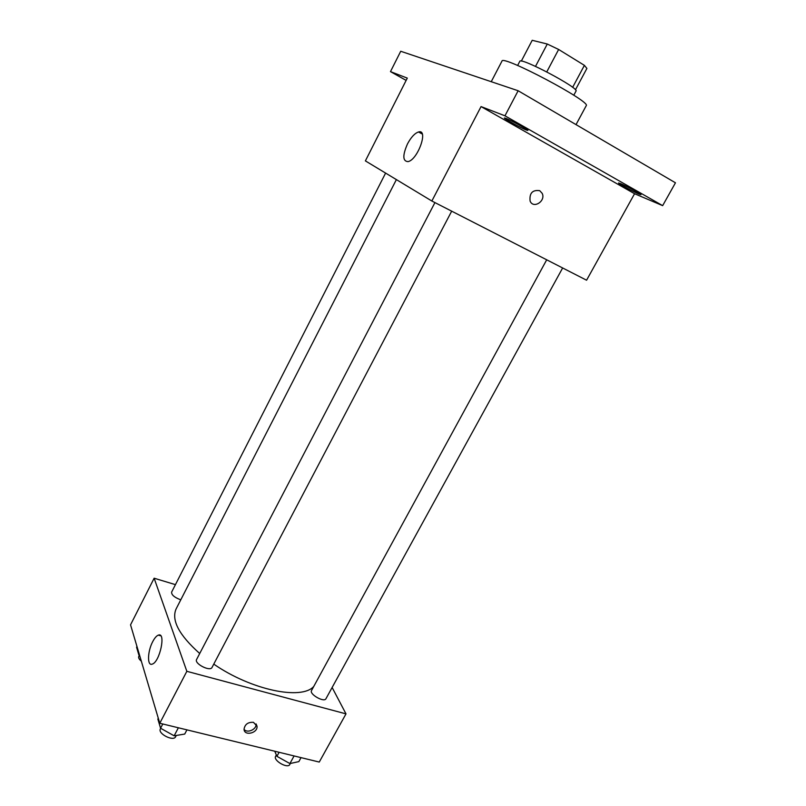 <?xml version="1.0" encoding="UTF-8"?>
<svg xmlns="http://www.w3.org/2000/svg" width="806" height="806" viewBox="0 0 806 806"><rect width="100%" height="100%" fill="white"/><g stroke="black" fill="none" stroke-linecap="round" stroke-linejoin="round"><path stroke-width="1.21" d="M521.321 61.105L532.212 40.3L547.284 44.028L558.639 49.468L584.4 65.357L586.899 68.429L575.444 89.819M517.623 65.487L519.799 61.337C520.092 56.692 579.685 88.247 576.008 91.098L573.791 95.229M535.506 66.384L547.284 44.028M572.643 87.35L584.4 65.357M546.77 71.895L558.639 49.468M576.028 124.618L586.214 105.717C591.765 101.939 501.967 54.395 501.967 61.115L491.247 81.698M406.133 80.398L390.487 71.623L400.723 51.262L518.137 90.746L675.458 182.801L662.653 205.641L634.564 193.722L586.577 280.216L431.855 201.016L481.051 106.583L504.959 115.812L518.137 90.746M390.487 71.623L407.292 78.111L365.39 160.888L431.855 201.016M407.504 143.871C411.07 137.232 414.737 133.272 418.495 131.983C428.842 128.668 417.881 159.83 408.038 161.623C402.647 161.291 402.476 155.377 407.504 143.871M504.959 115.812L662.653 205.641M526.358 130.038C521.049 128.023 503.498 118.401 504.385 117.988L505.795 118.341C510.944 120.255 528.877 130.078 527.87 130.431L526.358 130.038M638.906 194.044C633.153 191.677 617.759 183.315 618.555 182.982L620.499 183.577C626.111 185.864 641.838 194.407 640.951 194.689L638.906 194.044M481.051 106.583L634.564 193.722M539.718 190.669L542.156 193.319C546.105 200.996 533.391 209.228 530.116 201.097C529.26 193.168 532.464 189.692 539.718 190.669L542.156 193.319C546.105 200.996 533.391 209.217 530.106 201.097C529.26 193.168 532.464 189.692 539.708 190.669M313.786 686.41C301.686 700.414 251.331 690.127 213.771 664.124M199.717 653.515C179.043 635.068 171.184 620.197 176.121 608.903L396.381 179.607M385.6 173.099L171.618 592.128C171.466 594.868 174.348 597.357 180.252 599.614L180.806 599.765M562.648 267.965L325.946 698.731C324.183 702.812 309.051 694.178 311.539 690.52L546.7 259.804M451.682 211.172L212.038 667.418C210.165 671.942 193.964 663.58 196.604 659.469L434.928 202.598M175.436 584.642L154.137 578.214L186.841 671.317L345.996 713.874L332.122 687.478M154.137 578.214L130.542 624.841L159.779 723.254L319.257 762.063L345.996 713.874M159.779 723.254L186.841 671.317M152.697 641.687C154.601 638.03 156.485 635.843 158.339 635.138C166.227 631.723 159.87 662.159 152.193 664.134C147.045 666.31 147.468 651.409 152.697 641.687M253.477 722.327L257.023 726.236C257.92 733.138 244.268 736.372 244.047 729.279C244.833 724.332 247.976 722.025 253.477 722.327M256.086 723.909L256.086 723.969C256.862 729.37 247.15 733.692 244.047 729.309M136.96 646.452L136.567 647.218L138.834 654.865L139.589 655.288M138.834 654.865L139.226 654.089M141.342 661.202C139.106 659.338 138.259 657.736 138.803 656.376L139.408 655.187M158.288 718.237L157.855 719.063L160.575 728.231L174.156 735.818L184.725 734.065L186.942 729.863M174.156 735.818L178.368 727.778M160.575 728.231L162.792 723.99M176.292 735.465L175.627 736.734C173.471 741.802 157.452 733.581 160.384 728.906L160.696 728.302M274.775 751.242L276.911 756.32L289.908 763.564L298.845 761.62L301.041 757.63M289.908 763.564L294.089 755.937M276.911 756.32L279.108 752.29M290.382 763.453L289.817 764.471C287.782 769.045 272.881 760.451 275.632 756.3L276.347 754.98M422.263 134.018L418.495 131.983M256.086 723.969L257.023 726.236M160.767 635.813L158.339 635.138"/></g></svg>
